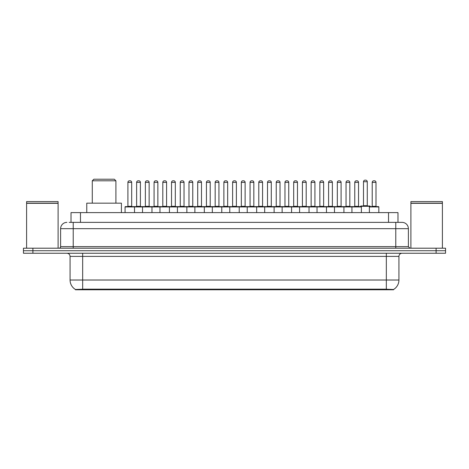 <?xml version="1.0" encoding="UTF-8"?>
<svg xmlns="http://www.w3.org/2000/svg" width="469" height="469" viewBox="0 0 469 469"><rect width="100%" height="100%" fill="white"/><g stroke="black" fill="none" stroke-linecap="round" stroke-linejoin="round"><path stroke-width="0.7" d="M71.018 222.37L71.018 212.609L397.982 212.609L397.982 222.37M393.573 289.783L75.427 289.783L75.427 289.473M70.069 280.016L82.667 280.016L82.667 256.391L70.069 256.391L70.069 280.016A11.027 11.027 0 0 0 75.462 289.496L83.928 289.174L385.072 289.174L393.538 289.496A11.027 11.027 0 0 0 398.931 280.016L398.931 256.391A3.148 3.148 0 0 1 402.08 253.242M445.55 253.242L445.55 250.722L23.45 250.722L23.45 253.242L32.9 253.242L32.9 250.722L23.45 250.722L23.45 248.201L32.9 248.201L32.9 250.722L445.55 250.722L445.55 253.242L32.9 253.242M69.271 222.37L401.986 222.37M69.125 222.37L73.223 222.37L73.223 228.673L60.618 228.673L60.618 246.63A1.577 1.577 0 0 1 59.047 248.201M66.92 222.37A6.302 6.302 0 0 0 60.618 228.673M402.08 222.37A6.302 6.302 0 0 1 408.382 228.673L408.382 246.63L409.953 248.201M445.55 248.201L445.55 250.722L445.55 248.201L32.9 248.201M26.598 203.317L58.097 203.317L26.598 203.317L26.598 248.201M58.097 203.317L58.097 248.201M57.945 203.159L26.756 203.159M58.097 203.001L58.097 201.582L26.598 201.582L26.598 203.001M410.903 203.317L442.402 203.317L410.903 203.317L410.903 248.201M442.402 203.317L442.402 248.201M442.244 203.159L411.055 203.159M442.402 203.001L442.402 201.582L410.903 201.582L410.903 203.001M351.932 212.609L351.932 206.94A0.317 0.317 0 0 1 352.248 206.624L361.066 206.624A0.317 0.317 0 0 1 361.382 206.94L125.071 206.94A0.317 0.317 0 0 1 125.381 206.624L186.556 206.624A0.317 0.317 0 0 1 186.873 206.94L186.873 212.609M134.521 212.609L134.521 206.94A0.317 0.317 0 0 0 134.204 206.624L125.381 206.624M127.902 182.365L127.902 206.307L131.683 206.307L131.683 182.365L127.902 182.365A1.577 1.577 0 0 1 129.479 180.794L130.106 180.794A1.577 1.577 0 0 1 131.683 182.365L131.683 206.307A0.317 0.317 0 0 0 132 206.624M127.902 206.307A0.317 0.317 0 0 1 127.591 206.624M130.106 180.794L129.479 180.794M125.071 206.94L125.071 212.609L125.071 206.94M142.517 212.609L142.517 206.94A0.317 0.317 0 0 1 142.834 206.624L151.657 206.624A0.317 0.317 0 0 1 151.968 206.94L151.968 212.609M145.355 182.365L145.355 206.307L149.136 206.307L149.136 182.365L145.355 182.365A1.577 1.577 0 0 1 146.932 180.794L147.559 180.794A1.577 1.577 0 0 1 149.136 182.365L149.136 206.307A0.317 0.317 0 0 0 149.453 206.624M145.355 206.307A0.317 0.317 0 0 1 145.038 206.624M147.559 180.794L146.932 180.794M159.97 212.609L159.97 206.94A0.317 0.317 0 0 1 160.287 206.624L169.104 206.624A0.317 0.317 0 0 1 169.42 206.94L169.42 212.609M162.491 206.624A0.317 0.317 0 0 0 162.807 206.307L162.807 182.365L162.807 206.307L166.589 206.307L166.589 182.365L162.807 182.365A1.577 1.577 0 0 1 164.379 180.794L165.012 180.794A1.577 1.577 0 0 1 166.589 182.365L166.589 206.307A0.317 0.317 0 0 0 166.9 206.624M165.012 180.794L164.379 180.794M177.423 212.609L177.423 206.94A0.317 0.317 0 0 1 177.739 206.624L186.556 206.624M180.254 182.365L180.254 206.307L184.036 206.307L184.036 182.365L180.254 182.365A1.577 1.577 0 0 1 181.831 180.794L182.464 180.794A1.577 1.577 0 0 1 184.036 182.365L184.036 206.307A0.317 0.317 0 0 0 184.352 206.624M180.254 206.307A0.317 0.317 0 0 1 179.944 206.624M182.464 180.794L181.831 180.794M194.875 212.609L194.875 206.94A0.317 0.317 0 0 1 195.186 206.624L204.009 206.624A0.317 0.317 0 0 1 204.326 206.94L204.326 212.609M201.488 182.365L197.707 182.365A1.577 1.577 0 0 1 199.284 180.794L199.911 180.794A1.577 1.577 0 0 1 201.488 182.365L201.488 206.307A0.317 0.317 0 0 0 201.805 206.624M197.707 182.365L197.707 206.307A0.317 0.317 0 0 1 197.39 206.624M199.911 180.794L199.284 180.794M212.322 212.609L212.322 206.94A0.317 0.317 0 0 1 212.639 206.624L273.814 206.624A0.317 0.317 0 0 1 274.125 206.94L274.125 212.609M221.773 212.609L221.773 206.94A0.317 0.317 0 0 0 221.462 206.624L203.915 206.624M215.16 182.365L215.16 206.307L218.941 206.307L218.941 182.365L215.16 182.365A1.577 1.577 0 0 1 216.737 180.794L217.364 180.794A1.577 1.577 0 0 1 218.941 182.365L218.941 206.307A0.317 0.317 0 0 0 219.252 206.624M215.16 206.307A0.317 0.317 0 0 1 214.843 206.624M217.364 180.794L216.737 180.794M229.775 212.609L229.775 206.94A0.317 0.317 0 0 1 230.091 206.624L238.909 206.624A0.317 0.317 0 0 1 239.225 206.94L239.225 212.609M232.612 182.365L232.612 206.307L236.388 206.307L236.388 182.365L232.612 182.365A1.577 1.577 0 0 1 234.183 180.794L234.817 180.794A1.577 1.577 0 0 1 236.388 182.365L236.388 206.307A0.317 0.317 0 0 0 236.704 206.624M232.612 206.307A0.317 0.317 0 0 1 232.296 206.624M247.227 212.609L247.227 206.94A0.317 0.317 0 0 1 247.538 206.624L256.361 206.624A0.317 0.317 0 0 1 256.678 206.94L256.678 212.609M249.748 206.624A0.317 0.317 0 0 0 250.059 206.307L250.059 182.365L250.059 206.307L253.84 206.307L253.84 182.365L250.059 182.365A1.577 1.577 0 0 1 251.636 180.794L252.263 180.794A1.577 1.577 0 0 1 253.84 182.365L253.84 206.307A0.317 0.317 0 0 0 254.157 206.624M252.263 180.794L251.636 180.794M264.674 212.609L264.674 206.94A0.317 0.317 0 0 1 264.991 206.624L273.814 206.624M267.195 206.624A0.317 0.317 0 0 0 267.512 206.307L267.512 182.365L267.512 206.307L271.293 206.307L271.293 182.365L267.512 182.365A1.577 1.577 0 0 1 269.089 180.794L269.716 180.794A1.577 1.577 0 0 1 271.293 182.365L271.293 206.307A0.317 0.317 0 0 0 271.61 206.624M282.127 212.609L282.127 206.94A0.317 0.317 0 0 1 282.444 206.624L291.261 206.624A0.317 0.317 0 0 1 291.577 206.94L291.577 212.609M284.648 206.624A0.317 0.317 0 0 0 284.964 206.307L284.964 182.365L284.964 206.307L288.746 206.307L288.746 182.365L284.964 182.365A1.577 1.577 0 0 1 286.536 180.794L287.169 180.794A1.577 1.577 0 0 1 288.746 182.365L288.746 206.307A0.317 0.317 0 0 0 289.056 206.624M287.169 180.794L286.536 180.794M299.58 212.609L299.58 206.94A0.317 0.317 0 0 1 299.896 206.624L317.437 206.624M309.03 212.609L309.03 206.94A0.317 0.317 0 0 0 308.713 206.624L291.167 206.624M306.193 182.365L302.411 182.365A1.577 1.577 0 0 1 303.988 180.794L304.621 180.794A1.577 1.577 0 0 1 306.193 182.365L306.193 206.307A0.317 0.317 0 0 0 306.509 206.624M306.193 206.307L302.411 206.307L302.411 182.365L302.411 206.307A0.317 0.317 0 0 1 302.1 206.624M304.621 180.794L303.988 180.794M317.032 212.609L317.032 206.94A0.317 0.317 0 0 1 317.343 206.624L326.166 206.624A0.317 0.317 0 0 1 326.483 206.94L326.483 212.609M319.864 182.365L319.864 206.307L323.645 206.307L323.645 182.365L319.864 182.365A1.577 1.577 0 0 1 321.441 180.794L322.068 180.794A1.577 1.577 0 0 1 323.645 182.365L323.645 206.307A0.317 0.317 0 0 0 323.962 206.624M319.864 206.307A0.317 0.317 0 0 1 319.547 206.624M322.068 180.794L321.441 180.794M334.479 212.609L334.479 206.94A0.317 0.317 0 0 1 334.796 206.624L343.619 206.624A0.317 0.317 0 0 1 343.929 206.94L343.929 212.609M341.098 182.365L337.317 182.365A1.577 1.577 0 0 1 338.894 180.794L339.521 180.794A1.577 1.577 0 0 1 341.098 182.365L341.098 206.307A0.317 0.317 0 0 0 341.409 206.624M337.317 182.365L337.317 206.307A0.317 0.317 0 0 1 337 206.624M339.521 180.794L338.894 180.794M358.545 182.365L354.769 182.365A1.577 1.577 0 0 1 356.34 180.794L356.973 180.794A1.577 1.577 0 0 1 358.545 182.365L358.545 206.307A0.317 0.317 0 0 0 358.861 206.624M354.769 182.365L354.769 206.307A0.317 0.317 0 0 1 354.453 206.624M356.973 180.794L356.34 180.794M361.382 206.94L361.382 212.609M369.384 206.94A0.317 0.317 0 0 1 369.695 206.624L378.518 206.624A0.317 0.317 0 0 1 378.835 206.94L378.835 212.609L378.835 206.94L369.384 206.94L369.384 212.609M372.216 182.365L372.216 206.307L375.997 206.307L375.997 182.365L372.216 182.365A1.577 1.577 0 0 1 373.793 180.794L374.42 180.794A1.577 1.577 0 0 1 375.997 182.365L375.997 206.307A0.317 0.317 0 0 0 376.314 206.624M372.216 206.307A0.317 0.317 0 0 1 371.905 206.624M374.42 180.794L373.793 180.794M136.631 182.365A1.577 1.577 0 0 1 138.203 180.794L138.836 180.794A1.577 1.577 0 0 1 140.407 182.365L136.631 182.365L136.631 206.307A0.317 0.317 0 0 1 136.315 206.624M140.407 182.365L140.407 206.307A0.317 0.317 0 0 0 140.723 206.624M154.078 182.365A1.577 1.577 0 0 1 155.655 180.794L156.288 180.794A1.577 1.577 0 0 1 157.86 182.365L154.078 182.365L154.078 206.307A0.317 0.317 0 0 1 153.768 206.624M157.86 182.365L157.86 206.307A0.317 0.317 0 0 0 158.176 206.624M156.288 180.794L155.655 180.794M171.531 182.365A1.577 1.577 0 0 1 173.108 180.794L173.735 180.794A1.577 1.577 0 0 1 175.312 182.365L171.531 182.365L171.531 206.307A0.317 0.317 0 0 1 171.214 206.624M175.312 182.365L175.312 206.307A0.317 0.317 0 0 0 175.629 206.624M186.463 206.624L195.28 206.624M188.984 182.365A1.577 1.577 0 0 1 190.555 180.794L191.188 180.794A1.577 1.577 0 0 1 192.765 182.365L188.984 182.365L188.984 206.307A0.317 0.317 0 0 1 188.667 206.624M192.765 182.365L192.765 206.307A0.317 0.317 0 0 0 193.076 206.624M206.436 182.365A1.577 1.577 0 0 1 208.007 180.794L208.641 180.794A1.577 1.577 0 0 1 210.212 182.365L206.436 182.365L206.436 206.307A0.317 0.317 0 0 1 206.12 206.624M210.212 182.365L210.212 206.307A0.317 0.317 0 0 0 210.528 206.624M223.883 182.365A1.577 1.577 0 0 1 225.46 180.794L226.087 180.794A1.577 1.577 0 0 1 227.664 182.365L223.883 182.365L223.883 206.307A0.317 0.317 0 0 1 223.572 206.624M227.664 182.365L227.664 206.307A0.317 0.317 0 0 0 227.981 206.624M241.336 182.365A1.577 1.577 0 0 1 242.913 180.794L243.54 180.794A1.577 1.577 0 0 1 245.117 182.365L241.336 182.365L241.336 206.307A0.317 0.317 0 0 1 241.019 206.624M245.117 182.365L245.117 206.307A0.317 0.317 0 0 0 245.428 206.624M258.788 182.365A1.577 1.577 0 0 1 260.359 180.794L260.993 180.794A1.577 1.577 0 0 1 262.564 182.365L258.788 182.365L258.788 206.307A0.317 0.317 0 0 1 258.472 206.624M262.564 182.365L262.564 206.307A0.317 0.317 0 0 0 262.88 206.624M273.72 206.624L291.261 206.624M276.235 182.365A1.577 1.577 0 0 1 277.812 180.794L278.445 180.794A1.577 1.577 0 0 1 280.016 182.365L276.235 182.365L276.235 206.307A0.317 0.317 0 0 1 275.924 206.624M280.016 182.365L280.016 206.307A0.317 0.317 0 0 0 280.333 206.624M293.688 182.365A1.577 1.577 0 0 1 295.265 180.794L295.892 180.794A1.577 1.577 0 0 1 297.469 182.365L293.688 182.365L293.688 206.307A0.317 0.317 0 0 1 293.371 206.624M297.469 182.365L297.469 206.307A0.317 0.317 0 0 0 297.786 206.624M311.14 182.365A1.577 1.577 0 0 1 312.712 180.794L313.345 180.794A1.577 1.577 0 0 1 314.922 182.365L311.14 182.365L311.14 206.307A0.317 0.317 0 0 1 310.824 206.624M314.922 182.365L314.922 206.307A0.317 0.317 0 0 0 315.232 206.624M317.343 206.624L343.619 206.624M328.593 182.365A1.577 1.577 0 0 1 330.164 180.794L330.797 180.794A1.577 1.577 0 0 1 332.369 182.365L328.593 182.365L328.593 206.307A0.317 0.317 0 0 1 328.277 206.624M332.369 182.365L332.369 206.307A0.317 0.317 0 0 0 332.685 206.624M343.519 206.624L352.342 206.624M346.04 182.365A1.577 1.577 0 0 1 347.617 180.794L348.244 180.794A1.577 1.577 0 0 1 349.821 182.365L346.04 182.365L346.04 206.307A0.317 0.317 0 0 1 345.729 206.624M349.821 182.365L349.821 206.307A0.317 0.317 0 0 0 350.138 206.624M348.244 180.794L347.617 180.794M378.518 206.624L370.105 206.624L370.105 206.307A0.317 0.317 0 0 0 369.795 205.991L360.972 205.991A0.317 0.317 0 0 0 360.655 206.307L360.655 206.624L352.248 206.624M363.493 181.738A1.577 1.577 0 0 1 365.07 180.16L365.697 180.16A1.577 1.577 0 0 1 367.274 181.738L363.493 181.738L363.493 205.68A0.317 0.317 0 0 1 363.176 205.991M367.274 181.738L367.274 205.68A0.317 0.317 0 0 0 367.585 205.991M195.186 206.624L204.009 206.624M234.183 180.794L234.817 180.794L234.183 180.794M269.089 180.794L269.716 180.794L269.089 180.794M92.276 180.794L115.902 180.794L114.325 179.217L93.853 179.217L92.276 180.794L92.276 203.159M115.902 180.794L115.902 203.159M121.412 212.609L121.412 203.159L86.765 203.159L86.765 212.609M385.072 289.783L385.072 289.174M83.928 289.783L83.928 289.174M80.469 222.37L80.469 212.609M388.531 222.37L388.531 212.609M386.333 253.242L386.333 256.391L82.667 256.391L82.667 253.242M398.931 256.391L386.333 256.391L386.333 280.016L398.931 280.016M386.333 289.232L386.333 280.016L82.667 280.016L82.667 289.232M436.1 253.242L436.1 248.201M73.223 248.201L73.223 246.63L408.382 246.63M60.618 246.63L73.223 246.63L73.223 228.673L395.777 228.673L395.777 248.201M408.382 228.673L395.777 228.673L395.777 222.37M197.707 206.307L201.488 206.307M337.317 206.307L341.098 206.307M354.769 206.307L358.545 206.307M136.631 206.307L140.407 206.307M154.078 206.307L157.86 206.307M171.531 206.307L175.312 206.307M188.984 206.307L192.765 206.307M206.436 206.307L210.212 206.307M223.883 206.307L227.664 206.307M241.336 206.307L245.117 206.307M258.788 206.307L262.564 206.307M276.235 206.307L280.016 206.307M293.688 206.307L297.469 206.307M311.14 206.307L314.922 206.307M328.593 206.307L332.369 206.307M346.04 206.307L349.821 206.307M370.105 206.307L360.655 206.307M363.493 205.68L367.274 205.68M70.069 256.391C69.881 254.479 68.832 253.43 66.92 253.242"/></g></svg>
